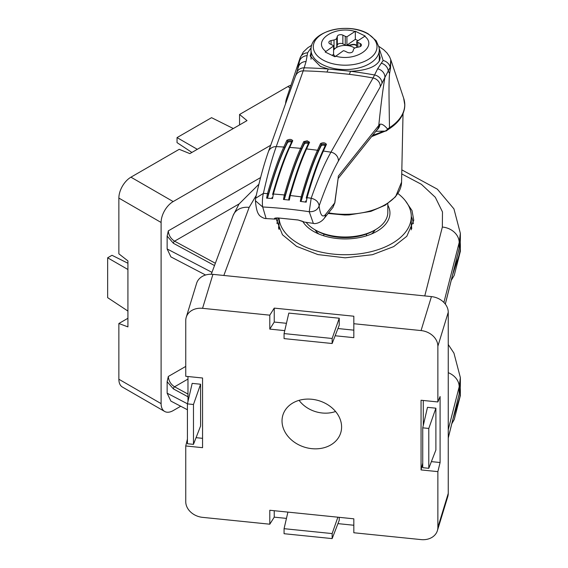 <?xml version="1.0" encoding="UTF-8"?>
<svg xmlns="http://www.w3.org/2000/svg" width="568" height="568" viewBox="0 0 568 568"><rect width="100%" height="100%" fill="white"/><g stroke="black" fill="none" stroke-linecap="round" stroke-linejoin="round"><path stroke-width="0.85" d="M390.841 59.832L390.514 68.117L389.57 73.513C388.853 80.642 388.995 91.895 389.073 100.82L389.485 128.098L389.13 128.886M297.398 70.283L299.897 58.525L286.641 98.186L285.534 103.972M379.289 54.414L380.141 57.815L379.609 60.435C376.051 66.932 366.367 70.546 350.555 71.27L328.247 68.998L320.409 66.42L310.163 55.991L311.015 52.732M384.075 131.158L372.296 135.731M390.89 59.974L403.656 98.186A59.583 34.4 180 0 1 389.442 127.715L387.575 129.035C384.394 125.272 381.838 123.682 379.907 124.25L378.771 125.45C380.468 108.999 382.52 91.405 384.912 77.39L388.292 70.95A42.671 23.487 -166.3 0 0 389.57 73.513M375.853 131.293L385.984 131.073L387.575 129.035M385.984 131.073L385.977 130.292L385.984 131.073M390.862 59.888L389.463 56.566L387.028 53.016L383.776 49.806L378.849 46.377M390.429 68.323A42.671 35.507 -159.1 0 1 390.173 67.379A8.534 7.59 -150.5 0 0 383.151 60.513L381.298 63.211A8.534 7.448 -142.8 0 1 388.292 70.95L390.173 67.379L390.784 59.668M311.789 45.22L307.813 47.747L303.284 52.029L300.053 58.05L299.315 61.898A42.671 23.913 8.9 0 1 298.534 64.248M306.067 61.543L307.118 55.657A8.534 7.753 5.9 0 0 299.315 61.898L298.505 66.697A8.534 7.604 17.3 0 1 306.067 61.543L304.157 67.819A370.655 298.044 17 0 1 328.247 68.998A85.335 13.596 -85.6 0 1 326.941 72.044A372.012 299.13 -163 0 0 303.205 70.872L304.157 67.819A8.534 7.54 -163.2 0 0 296.581 72.988L268.423 151.656C264.148 163.634 259.874 179.176 255.614 198.275L263.389 193.383C267.727 174.007 272.015 158.415 276.247 146.615L303.205 70.872A8.534 7.846 -160.2 0 0 295.623 75.913M379.907 124.25A8.534 7.924 53.1 0 1 376.982 129.894A8.534 7.924 53.1 0 1 376.953 129.916M381.298 63.211L377.621 68.827A8.534 7.519 26 0 1 384.912 77.39L380.29 86.79L338.4 161.028C332.06 172.31 325.627 187.277 319.124 205.935C317.604 209.926 314.303 211.85 309.226 211.722L313.351 223.38C313.934 223.977 319.926 223.7 323.98 218.644L323.98 218.644A8.534 8.094 -141.5 0 0 325.641 214.37C322.468 218.084 320.295 215.272 319.124 205.935C318.613 202.002 315.964 199.439 311.186 198.246A426.248 342.745 -163 0 0 307.075 197.65L306.18 202.172A424.246 341.134 17 0 0 300.294 201.377L301.182 196.855C306.684 177.55 312.116 162.015 317.484 150.257L320.551 143.548C323.171 142.348 325.13 142.611 326.444 144.35L323.384 151.052C318.094 162.583 312.663 178.118 307.075 197.65A0.852 0.66 15.9 0 0 306.223 198.083C311.718 178.806 317.157 163.272 322.532 151.486A0.852 0.781 24.6 0 1 323.384 151.052A417.934 336.057 17 0 1 330.938 152.181C324.442 163.754 317.853 179.105 311.186 198.246L309.226 211.722A414.981 333.686 -163 0 0 262.693 206.986L255.43 200.767C256.31 211.814 258.483 214.093 259.051 214.775C258.958 215.506 263.538 218.801 266.101 218.566L262.693 206.986A8.534 1.491 -86.9 0 1 263.389 193.383A426.248 342.745 17 0 1 267.5 193.624C273.08 174.085 278.519 158.557 283.801 147.027L286.868 140.324C289.51 138.99 291.476 139.117 292.761 140.722L289.701 147.424A0.852 0.781 -155.4 0 0 288.913 147.865L291.98 141.155A0.852 0.781 -155.4 0 1 292.761 140.722M338.23 177.628L338.301 176.151L378.771 125.45A8.534 8.101 38.7 0 1 377.088 129.752L338.102 178.586M323.98 218.644L333.04 207.249L334.708 202.968L338.194 177.919M377.621 68.827L373.062 77.979L330.938 152.181A8.534 7.753 29.4 0 1 338.4 161.028M325.641 214.37L334.708 202.968L333.04 207.249M380.29 86.79A8.534 7.76 29.5 0 0 373.062 77.979A372.012 299.13 -163 0 0 349.327 74.323A85.335 10.586 97.2 0 0 350.555 71.27A370.655 298.044 17 0 1 374.653 74.997A8.534 7.448 25.3 0 1 381.987 83.496M308.722 144.08C307.806 143.022 306.4 142.88 304.526 143.654C298.164 155.753 291.519 174.049 284.582 198.551L285.193 195.711C290.681 176.456 296.106 160.964 301.459 149.228A0.852 0.781 -155.4 0 0 300.642 148.354L303.71 141.645L307.174 140.8L309.603 142.248L306.542 148.958A0.852 0.781 -155.4 0 0 305.726 149.384L308.786 142.682A0.852 0.781 -155.4 0 1 309.603 142.248M349.327 74.323L326.941 72.044M266.108 218.566L275.168 219.113L274.543 218.637C274.287 218.169 275.494 217.942 278.15 217.949L298.037 219.972L304.263 222.074L313.351 223.38M286.868 140.324A0.852 0.781 24.6 0 1 287.713 141.198C289.602 140.431 291.001 140.509 291.916 141.425M284.653 147.9L287.713 141.198L287.713 142.298C281.359 154.382 274.72 172.665 267.791 197.153L268.387 194.384C273.875 175.121 279.293 159.629 284.653 147.9A0.852 0.781 24.6 0 0 283.801 147.027A417.934 336.057 17 0 0 276.247 146.615A8.534 7.846 -160.3 0 0 268.423 151.656M326.444 144.35A0.852 0.781 -155.4 0 0 325.599 144.783L322.532 151.486A0.852 0.781 24.6 0 0 322.468 151.755M320.551 143.548A0.852 0.781 24.6 0 1 321.332 144.421C323.199 143.782 324.598 143.995 325.535 145.046M318.265 151.123L321.332 144.421L321.332 145.578C314.963 157.677 308.317 175.995 301.381 200.518L301.998 197.607C307.487 178.352 312.911 162.86 318.265 151.123A0.852 0.781 -155.4 0 0 317.484 150.257A417.934 336.057 -163 0 0 306.542 148.958C301.168 160.723 295.736 176.25 290.234 195.555L289.346 200.078A424.246 341.134 17 0 0 283.46 199.482L284.341 194.959C289.843 175.654 295.275 160.119 300.642 148.354A417.934 336.057 -163 0 0 289.701 147.424C284.327 159.189 278.895 174.724 273.393 194.022L272.512 198.551A424.246 341.134 17 0 0 266.626 198.147L267.5 193.624A0.852 0.66 15.9 0 1 268.387 194.384M303.71 141.645A0.852 0.781 24.6 0 1 304.526 142.518C306.4 141.815 307.799 141.964 308.722 142.951M301.459 149.228L304.526 142.518L304.526 143.654M303.056 221.541A1.704 1.661 127.1 0 1 302.29 221.236L304.263 222.074M298.037 219.972L302.268 221.222M278.15 217.949L298.072 220.015M274.543 218.637A1.704 1.69 -31.9 0 0 275.949 218.084M291.916 142.582C291.001 141.581 289.602 141.489 287.713 142.298M325.535 146.153C324.605 145.046 323.206 144.861 321.332 145.578M289.396 196.145L288.75 199.155L289.41 195.995A0.852 0.66 -164.1 0 0 289.396 196.145M305.605 201.001L306.18 202.172M266.626 198.147L267.791 197.153M271.966 197.522L272.512 198.551M283.46 199.482L284.582 198.551M288.785 198.985L289.346 200.078M300.294 201.377L301.381 200.518M279.016 223.061L278.54 228.322M341.595 426.994A30.246 24.325 17 0 1 341.041 431.687A30.246 24.325 17 0 1 308.935 448.251A30.246 24.325 17 0 1 282.026 420.931A30.246 24.325 17 0 1 283.247 414.036A30.246 24.325 17 0 1 316.085 399.957A30.246 24.325 17 0 1 341.595 426.994M299.066 400.341A28.159 22.642 -163 0 0 335.581 411.495M276.51 218.779L276.531 219.915L282.474 234.761L296.61 246.37L317.888 254.57L345.159 257.815L372.43 254.698L393.702 246.597L406.809 236.281L413.76 220.256L411.999 210.558L405.36 200.745M284.753 330.626L269.793 329.106L269.793 315.169L202.556 308.325A17.068 13.724 -163 0 0 186.233 317.278A17.068 13.724 -163 0 0 185.75 320.551L185.75 376.293L202.556 378.004L202.556 447.676L185.75 445.965L185.75 501.707A17.068 13.724 -163 0 0 202.556 517.356L269.793 524.2L269.793 510.263L353.829 518.818L353.829 532.756L421.058 539.6A17.068 13.724 -163 0 0 437.388 530.647A17.068 13.724 -163 0 0 437.871 527.374L437.871 471.632L421.058 469.921L421.058 400.248L437.871 401.959L437.871 346.217A17.068 13.724 -163 0 0 421.058 330.569L353.829 323.724L353.829 337.662L335.148 335.759M422.734 463.062L421.058 469.921M423.288 400.475L423.288 425.453M437.871 471.632L440.094 462.515L431.382 461.628M437.871 346.217L448.244 312.251L448.244 493.415L437.871 527.374M440.094 462.515L440.094 396.521L437.871 401.959M437.388 530.647L447.754 496.688A17.068 13.724 -163 0 0 448.244 493.415M269.793 524.2L274.238 517.15L286.457 518.392M337.946 523.632L353.829 525.251L353.829 518.818M274.238 517.15L274.238 510.717M187.419 439.107L185.75 445.965M187.972 376.52L187.972 401.498M202.556 438.333L196.066 437.672M202.556 308.325L212.929 274.358A17.068 13.724 -163 0 0 196.606 283.311L186.233 317.278M212.929 274.358L431.431 296.602L421.058 330.569M353.829 323.724L353.829 316.22L274.238 308.119L269.793 315.169M269.793 329.106L274.238 322.056L274.238 308.119M274.238 322.056L286.457 323.298M337.946 328.538L353.829 330.157M448.244 312.251A17.068 13.724 -163 0 0 431.431 296.602M435.89 449.991L435.89 408.186L427.484 407.334L422.734 427.832L428.79 428.45L428.79 468.309L435.89 449.991M287.912 512.109L284.071 528.68L332.145 533.579L332.145 538.599L339.245 520.281L339.245 517.334M200.582 384.231L192.176 383.379L187.419 403.876L193.475 404.494L193.475 444.353L200.582 426.035L200.582 384.231L193.475 404.494M339.245 318.222L288.821 313.089L284.071 333.586L332.145 338.478L339.245 318.222L339.245 325.187L332.145 343.505L284.071 338.606L284.071 333.586M435.89 408.186L428.79 428.45M428.79 468.309L422.734 467.691L422.734 427.832M332.145 538.599L284.071 533.707L284.071 528.68M332.145 533.579L337.882 517.2M193.475 444.353L187.419 443.736L187.419 403.876M443.899 302.46L459.185 242.571L460.35 233.313L460.357 238.844A115.205 66.513 180 0 1 459.185 248.308L445.305 304.079M448.244 429.664L459.185 386.801L460.35 377.542L460.357 384.472A115.205 66.513 180 0 1 459.185 393.929L448.244 437.892M332.145 338.478L332.145 343.505M411.75 228.648L411.289 223.061M180.716 406.248L173.176 410.6A17.068 9.855 -60 0 1 164.642 411.445L122.404 387.056A17.068 9.855 -60 0 1 118.868 379.246L118.868 323.504L127.921 318.279M118.868 323.504L127.921 326.884L127.921 260.897L118.868 253.825L118.868 198.083A17.068 9.855 -60 0 1 130.938 177.18L179.211 149.313L189.861 153.616L247.009 120.622L239.554 114.473L287.827 86.599A17.068 9.855 -60 0 1 290.958 85.271M239.554 124.924L239.554 114.473M270.723 145.252L173.176 201.569L130.938 177.18M118.868 198.083L161.106 222.471A17.068 9.855 -60 0 1 173.176 201.569M161.106 222.471L161.106 403.628L118.868 379.246M164.642 411.445A17.068 9.855 -60 0 1 161.106 403.628M187.44 403.784L167.141 393.184L170.89 401.107L187.419 409.741M167.141 393.184L167.141 381.71L173.41 388.91A1.704 0.951 -61.6 0 1 174.575 386.794C170.769 384.351 168.682 380.908 168.313 376.477L167.141 381.71M260.598 177.571L168.313 230.856L167.141 236.082L167.141 248.954L170.89 256.878L205.602 275.011M167.141 236.082L173.41 243.281L214.505 265.547M233.299 128.531L211.559 117.675L177.038 137.605L197.316 149.313M191.892 152.444L177.038 142.625L177.038 137.605M127.921 269.502L107.643 257.794L111.995 255.288L127.921 263.24M107.643 257.794L107.643 297.653L127.921 311.058M451.794 423.749L454.258 419.496L460.357 395.541L453.115 418.453M451.233 280.386L454.258 275.267L460.357 251.312L452.561 275.054M387.823 205.176A44.801 25.865 180 0 1 376.832 231.353L376.832 231.353A44.801 25.865 180 0 1 313.472 231.353A44.801 25.865 180 0 1 302.865 221.605M371.543 233.966A32 18.474 0 0 0 375.214 229.848M279.016 218.062L279.016 227.697A66.136 38.184 0 0 0 279.087 229.493M279.065 218.062A66.136 38.184 0 0 0 321.062 252.107A66.136 38.184 0 0 0 391.92 243.544A66.136 38.184 0 0 0 411.289 216.55A66.136 38.184 0 0 0 397.934 193.539M373.985 231.531A32 18.474 0 0 0 373.425 230.885M315.091 229.848A32 18.474 0 0 0 318.762 233.966M411.182 229.855A66.136 38.184 0 0 0 411.289 227.697L411.289 216.55M316.88 230.885A32 18.474 0 0 0 316.319 231.531M322.624 59.803A31.858 18.396 180 0 1 322.624 33.789A31.858 18.396 180 0 1 367.681 33.789A31.858 18.396 180 0 1 367.681 59.803A31.858 18.396 180 0 1 322.624 59.803M375.32 229.784L373.51 230.828A40.108 23.153 -0 0 1 316.788 230.828L314.977 229.784A42.671 24.637 0 0 0 375.32 229.784A42.671 24.637 0 0 0 387.823 212.368L387.823 203.564M358.01 40.655L355.334 39.355L355.334 31.254L365.139 36.004L356.718 41.542A4.267 2.464 0 0 0 357.57 42.245A4.267 2.464 0 0 0 357.847 42.394L360.24 43.551A3.415 1.974 180 0 1 361.461 45.064A3.415 1.974 180 0 1 359.21 46.91L356.278 47.527A4.267 2.464 0 0 0 353.53 49.416L352.991 51.191A3.415 1.974 180 0 1 347.438 52.362L345.039 51.198A4.267 2.464 0 0 0 343.391 50.708L334.971 56.764L325.166 52.015L333.586 45.958L333.586 54.315A4.267 2.464 180 0 1 333.984 55.352A4.267 2.464 180 0 1 333.92 55.785L333.913 56.147M356.718 41.542L356.718 47.357M333.586 45.958A4.267 2.464 0 0 0 332.457 45.106L330.065 43.949A3.415 1.974 180 0 1 329.845 43.828A3.415 1.974 180 0 1 328.844 42.437A3.415 1.974 180 0 1 331.094 40.584L334.027 39.966A4.267 2.464 0 0 0 336.767 38.077L337.314 36.302A3.415 1.974 180 0 1 342.866 35.138L345.259 36.295A4.267 2.464 0 0 0 346.913 36.792L355.334 31.254M335.205 56.495A12.162 7.022 180 0 1 333.977 55.224M333.586 50.289A12.162 7.022 180 0 1 335.837 47.946A12.162 7.022 180 0 1 347.261 45.547A12.162 7.022 180 0 1 353.75 47.492A12.162 7.022 180 0 1 354.702 48.11M356.718 45.909A3.415 1.974 0 0 0 352.401 44.815L349.462 45.433A4.267 2.464 0 0 1 347.261 45.547A4.267 2.464 180 0 1 345.259 45.007L342.866 43.843A3.415 1.974 0 0 0 337.314 45.014L336.767 46.789A4.267 2.464 180 0 1 335.837 47.946A4.267 2.464 180 0 1 334.027 48.678L333.586 48.77M355.334 39.355L346.913 45.149A4.267 2.464 0 0 0 349.462 45.085L352.401 44.467A3.415 1.974 180 0 1 356.718 45.561M333.92 56.133A4.267 2.464 0 0 0 333.984 55.7A4.267 2.464 0 0 0 333.97 55.529M333.586 54.315L332.252 55.238M346.913 45.149L346.913 36.792M325.734 51.361C311.875 40.924 334.467 25.311 354.759 31.389M364.571 36.139C378.423 46.576 355.838 62.189 335.539 56.111M306.124 222.322A42.671 24.637 0 0 0 314.977 229.784L316.788 230.828M389.485 128.098L389.485 128.098A59.647 34.435 0 0 0 404.799 105.066A59.647 34.435 0 0 0 404.508 101.679M285.583 103.837A59.583 34.4 180 0 1 286.641 98.186M328.574 212.865A56.417 32.575 0 0 0 401.569 182.136L403.031 113.607M383.173 131.194A59.59 34.4 180 0 1 372.714 135.205M307.118 55.657L307.593 52.824A8.534 7.725 15.7 0 0 300.01 58.199A42.671 35.805 15.9 0 1 299.726 59.093M307.593 52.824L311.186 47.691M379.225 48.528L383.151 60.513M305.726 149.384C300.344 161.177 294.906 176.719 289.41 195.995A0.852 0.66 -164.1 0 1 290.234 195.555A426.248 342.745 17 0 1 301.182 196.855A0.852 0.66 -164.1 0 1 301.998 197.607M288.913 147.865C283.538 159.651 278.1 175.185 272.604 194.462A0.852 0.66 -164.1 0 1 273.393 194.022A426.248 342.745 17 0 1 284.341 194.959A0.852 0.66 -164.1 0 1 285.193 195.711M278.37 218.005A68.323 39.448 0 0 0 276.992 223.572M413.326 223.742A68.323 39.448 0 0 0 411.289 216.444M460.357 238.844L459.15 248.578A1.704 1.377 14 0 0 459.185 248.308L459.185 242.571A17.068 13.966 -165.7 0 0 442.344 227.065L424.765 295.928M223.835 275.473L249.146 207.398L256.26 195.385M401.739 173.922L421.392 184.309L435.315 197.302L442.479 211.921L442.344 227.065M249.146 207.398A17.068 13.809 -159.6 0 0 233.1 215.556L239.05 203.997L258.901 184.245M448.244 372.679A17.068 13.966 -165.7 0 1 459.185 386.801L459.185 393.929A1.704 1.377 -166 0 1 459.05 394.462M445.326 304.114L459.15 248.578A1.704 1.377 14 0 1 459.05 248.834M287.827 86.599L290.085 87.905M185.75 366.41L168.313 376.477M187.972 379.062L174.575 386.794L187.972 394.057M239.093 203.926L174.575 241.173C170.769 238.723 168.682 235.287 168.313 230.856M211.97 272.363L167.141 248.954M173.41 388.91L187.972 396.798M215.357 263.261L174.575 241.173A1.704 0.951 -61.6 0 0 173.41 243.281M455.046 410.707A115.205 66.513 0 0 0 460.357 390.741L460.229 387.603M455.046 265.079A115.205 66.513 0 0 0 460.357 245.113L460.229 241.982M321.012 63.808A34.137 19.71 180 0 1 311.015 49.877C310.007 30.707 348.837 21.74 368.405 33.988L376.186 40.747L379.069 47.392L379.289 49.877A34.137 19.71 180 0 1 358.216 68.082A34.137 19.71 180 0 1 321.012 63.808M337.314 45.014L337.314 36.302M336.767 46.789L336.767 38.077M342.866 43.843L342.866 35.138M345.259 36.295L345.259 45.007M331.094 44.446L331.094 40.584M334.027 39.966L334.027 48.678M357.847 47.201L357.847 42.394M360.24 46.569L360.24 43.551M403.656 98.186L404.799 105.066C404.551 114.282 399.332 122.219 389.137 128.879L386.226 130.931M385.338 131.109L371.593 136.611M328.098 213.461L344.677 215.002L349.057 214.924L370.854 211.381L385.317 205.154L395.576 196.727L401.569 182.136M300.053 58.05L299.904 58.525M338.251 177.5L334.822 203.067M298.505 66.697L296.581 72.988M255.614 198.275L255.43 200.767M275.906 217.991L278.199 217.991M277.425 217.956L275.168 219.113M211.268 274.259L233.1 215.556M401.832 169.867L437.367 189.187L453.938 208.889L460.35 233.327M448.244 438.027L459.15 394.199L460.357 384.472M448.244 344.52L453.938 353.118L460.35 377.557M460.357 395.527L460.357 390.741M460.357 251.297L460.357 245.113M366.488 235.812L366.488 234.066M379.289 49.877L379.289 61.11M311.015 49.877L311.015 59.228M323.817 235.812L323.817 234.066"/></g></svg>
